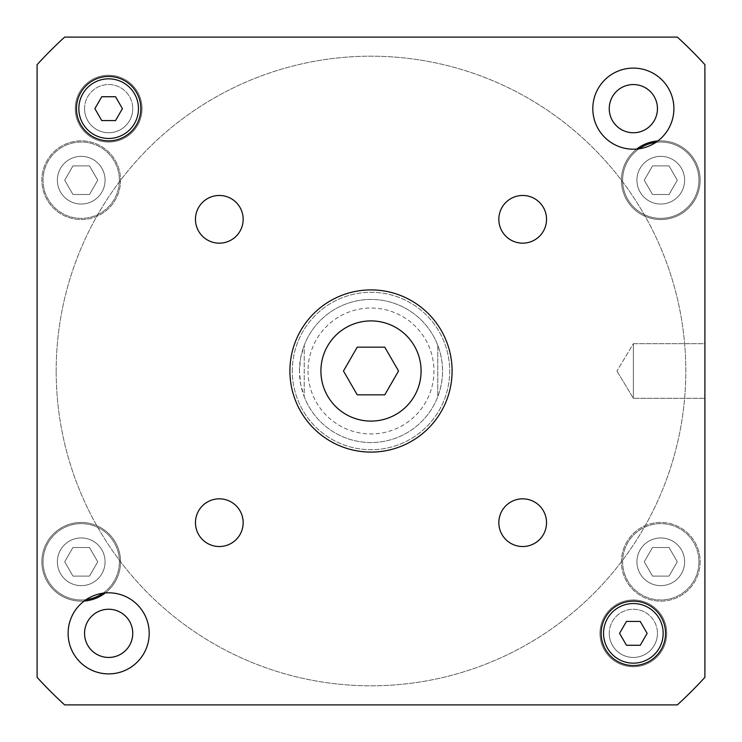 <?xml version="1.0" encoding="UTF-8"?>
<svg xmlns="http://www.w3.org/2000/svg" width="742" height="742" viewBox="0 0 742 742"><rect width="100%" height="100%" fill="white"/><g stroke="black" fill="none" stroke-linecap="round" stroke-linejoin="round"><path stroke-width="0.56" stroke-dasharray="3.71 2.78" d="M398.537 371L384.773 347.154L357.227 347.154L343.463 371L357.227 394.846L384.773 394.846L398.537 371M421.085 371A50.085 50.085 0 0 1 345.957 414.379A50.085 50.085 0 0 1 345.957 327.621A50.085 50.085 0 0 1 421.085 371M452.091 371A81.091 81.091 0 0 0 330.459 300.77A81.091 81.091 0 0 0 330.459 441.23A81.091 81.091 0 0 0 452.091 371M195.461 522.683A23.846 23.846 0 0 0 219.317 546.539A23.846 23.846 0 0 0 243.163 522.683A23.846 23.846 0 0 0 219.317 498.837A23.846 23.846 0 0 0 195.461 522.683M498.837 522.683A23.846 23.846 0 0 0 522.683 546.539A23.846 23.846 0 0 0 546.539 522.683A23.846 23.846 0 0 0 522.683 498.837A23.846 23.846 0 0 0 498.837 522.683M498.837 219.317A23.846 23.846 0 0 0 522.683 243.163A23.846 23.846 0 0 0 546.539 219.317A23.846 23.846 0 0 0 522.683 195.461A23.846 23.846 0 0 0 498.837 219.317M195.461 219.317A23.846 23.846 0 0 0 219.317 243.163A23.846 23.846 0 0 0 243.163 219.317A23.846 23.846 0 0 0 219.317 195.461A23.846 23.846 0 0 0 195.461 219.317M142.037 108.647A33.39 33.39 0 0 1 91.952 137.567A33.39 33.39 0 0 1 91.952 79.737A33.39 33.39 0 0 1 142.037 108.647A33.39 33.39 0 0 0 91.952 79.737A33.39 33.39 0 0 0 91.952 137.567A33.39 33.39 0 0 0 142.037 108.647A33.39 33.39 0 0 0 91.952 79.737A33.39 33.39 0 0 0 91.952 137.567A33.39 33.39 0 0 0 142.037 108.647A33.39 33.39 0 0 1 91.952 137.567A33.39 33.39 0 0 1 91.952 79.737A33.39 33.39 0 0 1 142.037 108.647M666.743 633.353A33.39 33.39 0 0 1 616.658 662.263A33.39 33.39 0 0 1 616.658 604.433A33.39 33.39 0 0 1 666.743 633.353A33.39 33.39 0 0 0 616.658 604.433A33.39 33.39 0 0 0 616.658 662.263A33.39 33.39 0 0 0 666.743 633.353A33.39 33.39 0 0 0 616.658 604.433A33.39 33.39 0 0 0 616.658 662.263A33.39 33.39 0 0 0 666.743 633.353A33.39 33.39 0 0 1 616.658 662.263A33.39 33.39 0 0 1 616.658 604.433A33.39 33.39 0 0 1 666.743 633.353M149.198 633.353A40.541 40.541 0 0 0 88.381 598.237A40.541 40.541 0 0 0 88.381 668.459A40.541 40.541 0 0 0 149.198 633.353M673.894 108.647A40.541 40.541 0 0 0 613.077 73.541A40.541 40.541 0 0 0 613.077 143.762A40.541 40.541 0 0 0 673.894 108.647M122.421 108.647L115.539 96.729L101.765 96.729L94.883 108.647L101.765 120.575L115.539 120.575L122.421 108.647M647.117 633.353L640.235 621.425L626.461 621.425L619.579 633.353L626.461 645.271L640.235 645.271L647.117 633.353M138.466 108.647A29.81 29.81 0 0 0 93.742 82.835A29.81 29.81 0 0 0 93.742 134.469A29.81 29.81 0 0 0 138.466 108.647M140.85 108.647A32.194 32.194 0 0 0 92.555 80.767A32.194 32.194 0 0 0 92.555 136.537A32.194 32.194 0 0 0 140.85 108.647M663.163 633.353A29.81 29.81 0 0 0 618.448 607.531A29.81 29.81 0 0 0 618.448 659.165A29.81 29.81 0 0 0 663.163 633.353M665.546 633.353A32.194 32.194 0 0 0 617.251 605.463A32.194 32.194 0 0 0 617.251 661.233A32.194 32.194 0 0 0 665.546 633.353M37.1 677.363A453.149 453.149 0 0 0 64.637 704.9L677.363 704.9A453.149 453.149 0 0 0 704.9 677.363L704.9 64.637A453.149 453.149 0 0 0 677.363 37.1L64.637 37.1A453.149 453.149 0 0 0 37.1 64.637L37.1 677.363A453.149 453.149 0 0 0 64.637 704.9L677.363 704.9A453.149 453.149 0 0 0 704.9 677.363L704.9 64.637A453.149 453.149 0 0 0 677.363 37.1L64.637 37.1A453.149 453.149 0 0 0 37.1 64.637L37.1 677.363L37.1 64.637A453.149 453.149 0 0 1 64.637 37.1L677.363 37.1A453.149 453.149 0 0 1 704.9 64.637L704.9 677.363A453.149 453.149 0 0 1 677.363 704.9L64.637 704.9A453.149 453.149 0 0 1 37.1 677.363A453.149 453.149 0 0 0 64.637 704.9L677.363 704.9A453.149 453.149 0 0 0 704.9 677.363L704.9 64.637A453.149 453.149 0 0 0 677.363 37.1L64.637 37.1A453.149 453.149 0 0 0 37.1 64.637L37.1 677.363L37.1 64.637A453.149 453.149 0 0 1 64.637 37.1L677.363 37.1A453.149 453.149 0 0 1 704.9 64.637L704.9 677.363A453.149 453.149 0 0 1 677.363 704.9L64.637 704.9A453.149 453.149 0 0 1 37.1 677.363M308.032 371A62.968 62.968 0 0 0 429.766 393.603A62.968 62.968 0 0 0 382.492 309.099A62.968 62.968 0 0 0 308.032 371M633.353 343.704L633.353 398.296L633.353 343.704L704.9 343.704L704.9 398.296L704.9 343.704L704.9 398.296L704.9 343.704L633.353 343.704L633.353 398.296L633.353 343.704L616.945 371L633.353 343.704M437.78 345.308L437.78 396.692L437.78 345.308C444.106 362.439 444.106 379.561 437.78 396.692A71.547 71.547 0 0 1 304.22 396.692L304.22 345.308L304.22 396.692L300.649 384.059L299.453 371L300.649 357.941L304.22 345.308A71.547 71.547 0 0 1 437.78 345.308M292.292 371A78.708 78.708 0 0 1 410.354 302.838A78.708 78.708 0 0 1 410.354 439.162A78.708 78.708 0 0 1 292.292 371A78.708 78.708 0 0 1 410.354 302.838A78.708 78.708 0 0 1 410.354 439.162A78.708 78.708 0 0 1 292.292 371M299.453 371A71.547 71.547 0 0 1 406.774 309.034A71.547 71.547 0 0 1 406.774 432.966A71.547 71.547 0 0 1 299.453 371M105.076 561.796A23.846 23.846 0 0 1 69.294 582.451A23.846 23.846 0 0 1 69.294 541.15A23.846 23.846 0 0 1 105.076 561.796A23.846 23.846 0 0 0 69.294 541.15A23.846 23.846 0 0 0 69.294 582.451A23.846 23.846 0 0 0 105.076 561.796M105.076 180.204A23.846 23.846 0 0 1 69.294 200.85A23.846 23.846 0 0 1 69.294 159.549A23.846 23.846 0 0 1 105.076 180.204A23.846 23.846 0 0 0 69.294 159.549A23.846 23.846 0 0 0 69.294 200.85A23.846 23.846 0 0 0 105.076 180.204M684.625 180.204A23.846 23.846 0 0 1 648.851 200.85A23.846 23.846 0 0 1 648.851 159.549A23.846 23.846 0 0 1 684.625 180.204A23.846 23.846 0 0 0 648.851 159.549A23.846 23.846 0 0 0 648.851 200.85A23.846 23.846 0 0 0 684.625 180.204M684.625 561.796A23.846 23.846 0 0 1 648.851 582.451A23.846 23.846 0 0 1 648.851 541.15A23.846 23.846 0 0 1 684.625 561.796A23.846 23.846 0 0 0 648.851 541.15A23.846 23.846 0 0 0 648.851 582.451A23.846 23.846 0 0 0 684.625 561.796M84.551 633.353A24.106 24.106 0 0 0 108.647 657.449A24.106 24.106 0 0 0 132.753 633.353A24.106 24.106 0 0 0 108.647 609.247A24.106 24.106 0 0 0 84.551 633.353A24.106 24.106 0 0 1 108.647 609.247A24.106 24.106 0 0 1 132.753 633.353A24.106 24.106 0 0 0 96.599 612.475A24.106 24.106 0 0 0 96.599 654.221A24.106 24.106 0 0 0 132.753 633.353A24.106 24.106 0 0 1 108.647 657.449A24.106 24.106 0 0 1 84.551 633.353M609.247 108.647A24.106 24.106 0 0 0 633.353 132.753A24.106 24.106 0 0 0 657.449 108.647A24.106 24.106 0 0 0 633.353 84.551A24.106 24.106 0 0 0 609.247 108.647A24.106 24.106 0 0 1 633.353 84.551A24.106 24.106 0 0 1 657.449 108.647A24.106 24.106 0 0 0 621.295 87.779A24.106 24.106 0 0 0 621.295 129.525A24.106 24.106 0 0 0 657.449 108.647A24.106 24.106 0 0 1 633.353 132.753A24.106 24.106 0 0 1 609.247 108.647M97.749 180.204L89.485 194.506L72.957 194.506L64.702 180.204L72.957 165.893L89.485 165.893L97.749 180.204L89.485 194.506L72.957 194.506L64.702 180.204L72.957 165.893L89.485 165.893L97.749 180.204L89.485 194.506L97.749 180.204L89.485 165.893L72.957 165.893L64.702 180.204L72.957 194.506L89.485 194.506L72.957 194.506L64.702 180.204L72.957 165.893L89.485 165.893L97.749 180.204M677.298 180.204L669.043 194.506L652.515 194.506L644.251 180.204L652.515 165.893L669.043 165.893L677.298 180.204L669.043 194.506L652.515 194.506L644.251 180.204L652.515 165.893L669.043 165.893L677.298 180.204L669.043 194.506L677.298 180.204L669.043 165.893L652.515 165.893L644.251 180.204L652.515 194.506L669.043 194.506L652.515 194.506L644.251 180.204L652.515 165.893L669.043 165.893L677.298 180.204M677.298 561.796L669.043 576.107L652.515 576.107L644.251 561.796L652.515 547.494L669.043 547.494L677.298 561.796L669.043 576.107L652.515 576.107L644.251 561.796L652.515 547.494L669.043 547.494L677.298 561.796L669.043 576.107L677.298 561.796L669.043 547.494L652.515 547.494L644.251 561.796L652.515 576.107L669.043 576.107L652.515 576.107L644.251 561.796L652.515 547.494L669.043 547.494L677.298 561.796M97.749 561.796L89.485 576.107L72.957 576.107L64.702 561.796L72.957 547.494L89.485 547.494L97.749 561.796L89.485 576.107L72.957 576.107L64.702 561.796L72.957 547.494L89.485 547.494L97.749 561.796L89.485 576.107L97.749 561.796L89.485 547.494L72.957 547.494L64.702 561.796L72.957 576.107L89.485 576.107L72.957 576.107L64.702 561.796L72.957 547.494L89.485 547.494L97.749 561.796M119.379 180.204A38.157 38.157 0 0 1 62.142 213.251A38.157 38.157 0 0 1 62.142 147.148A38.157 38.157 0 0 1 119.379 180.204A38.157 38.157 0 0 0 62.142 147.148A38.157 38.157 0 0 0 62.142 213.251A38.157 38.157 0 0 0 119.379 180.204A38.157 38.157 0 0 1 62.142 213.251A38.157 38.157 0 0 1 62.142 147.148A38.157 38.157 0 0 1 119.379 180.204A38.157 38.157 0 0 1 62.142 213.251A38.157 38.157 0 0 1 62.142 147.148A38.157 38.157 0 0 1 119.379 180.204M120.575 180.204A39.354 39.354 0 0 1 61.549 214.28A39.354 39.354 0 0 1 61.549 146.118A39.354 39.354 0 0 1 120.575 180.204A39.354 39.354 0 0 1 61.549 214.28A39.354 39.354 0 0 1 61.549 146.118A39.354 39.354 0 0 1 120.575 180.204A39.354 39.354 0 0 1 61.549 214.28A39.354 39.354 0 0 1 61.549 146.118A39.354 39.354 0 0 1 120.575 180.204A39.354 39.354 0 0 0 61.549 146.118A39.354 39.354 0 0 0 61.549 214.28A39.354 39.354 0 0 0 120.575 180.204M639.122 148.78A38.157 38.157 0 0 0 643.036 213.984A38.157 38.157 0 0 0 698.936 180.204A38.157 38.157 0 0 1 641.7 213.251A38.157 38.157 0 0 1 641.7 147.148A38.157 38.157 0 0 1 698.936 180.204A38.157 38.157 0 0 0 655.891 142.353M657.848 140.952A39.354 39.354 0 0 1 700.133 180.204A39.354 39.354 0 0 1 641.097 214.28A39.354 39.354 0 0 1 641.097 146.118A39.354 39.354 0 0 1 700.133 180.204A39.354 39.354 0 0 1 643.425 215.523A39.354 39.354 0 0 1 636.719 149.059M698.936 561.796A38.157 38.157 0 0 1 641.7 594.852A38.157 38.157 0 0 1 641.7 528.749A38.157 38.157 0 0 1 698.936 561.796A38.157 38.157 0 0 0 641.7 528.749A38.157 38.157 0 0 0 641.7 594.852A38.157 38.157 0 0 0 698.936 561.796A38.157 38.157 0 0 1 641.7 594.852A38.157 38.157 0 0 1 641.7 528.749A38.157 38.157 0 0 1 698.936 561.796A38.157 38.157 0 0 1 641.7 594.852A38.157 38.157 0 0 1 641.7 528.749A38.157 38.157 0 0 1 698.936 561.796M700.133 561.796A39.354 39.354 0 0 1 641.097 595.882A39.354 39.354 0 0 1 641.097 527.72A39.354 39.354 0 0 1 700.133 561.796A39.354 39.354 0 0 1 641.097 595.882A39.354 39.354 0 0 1 641.097 527.72A39.354 39.354 0 0 1 700.133 561.796A39.354 39.354 0 0 1 641.097 595.882A39.354 39.354 0 0 1 641.097 527.72A39.354 39.354 0 0 1 700.133 561.796A39.354 39.354 0 0 0 641.097 527.72A39.354 39.354 0 0 0 641.097 595.882A39.354 39.354 0 0 0 700.133 561.796M102.878 593.22A38.157 38.157 0 0 0 119.379 561.796A38.157 38.157 0 0 1 62.142 594.852A38.157 38.157 0 0 1 62.142 528.749A38.157 38.157 0 0 1 119.379 561.796A38.157 38.157 0 0 0 79.589 523.676A38.157 38.157 0 0 0 43.203 565.07A38.157 38.157 0 0 0 86.109 599.647M84.152 601.048A39.354 39.354 0 0 1 41.923 563.753A39.354 39.354 0 0 1 80.247 522.461A39.354 39.354 0 0 1 120.575 561.796A39.354 39.354 0 0 1 61.549 595.882A39.354 39.354 0 0 1 61.549 527.72A39.354 39.354 0 0 1 120.575 561.796A39.354 39.354 0 0 1 105.281 592.941M56.179 371A314.821 314.821 0 0 1 528.406 98.361A314.821 314.821 0 0 1 528.406 643.639A314.821 314.821 0 0 1 56.179 371A314.821 314.821 0 0 0 528.406 643.639A314.821 314.821 0 0 0 528.406 98.361A314.821 314.821 0 0 0 56.179 371M609.247 633.353A24.106 24.106 0 0 1 633.353 609.247A24.106 24.106 0 0 1 657.449 633.353A24.106 24.106 0 0 0 621.295 612.475A24.106 24.106 0 0 0 621.295 654.221A24.106 24.106 0 0 0 657.449 633.353A24.106 24.106 0 0 1 633.353 657.449A24.106 24.106 0 0 1 609.247 633.353M84.551 108.647A24.106 24.106 0 0 1 108.647 84.551A24.106 24.106 0 0 1 132.753 108.647A24.106 24.106 0 0 0 96.599 87.779A24.106 24.106 0 0 0 96.599 129.525A24.106 24.106 0 0 0 132.753 108.647A24.106 24.106 0 0 1 108.647 132.753A24.106 24.106 0 0 1 84.551 108.647M698.936 180.204A38.157 38.157 0 0 1 641.7 213.251A38.157 38.157 0 0 1 641.7 147.148A38.157 38.157 0 0 1 698.936 180.204A38.157 38.157 0 0 1 641.7 213.251A38.157 38.157 0 0 1 641.7 147.148A38.157 38.157 0 0 1 698.936 180.204M700.133 180.204A39.354 39.354 0 0 1 641.097 214.28A39.354 39.354 0 0 1 641.097 146.118A39.354 39.354 0 0 1 700.133 180.204A39.354 39.354 0 0 0 641.097 146.118A39.354 39.354 0 0 0 641.097 214.28A39.354 39.354 0 0 0 700.133 180.204M119.379 561.796A38.157 38.157 0 0 1 62.142 594.852A38.157 38.157 0 0 1 62.142 528.749A38.157 38.157 0 0 1 119.379 561.796A38.157 38.157 0 0 1 62.142 594.852A38.157 38.157 0 0 1 62.142 528.749A38.157 38.157 0 0 1 119.379 561.796M120.575 561.796A39.354 39.354 0 0 1 61.549 595.882A39.354 39.354 0 0 1 61.549 527.72A39.354 39.354 0 0 1 120.575 561.796A39.354 39.354 0 0 0 61.549 527.72A39.354 39.354 0 0 0 61.549 595.882A39.354 39.354 0 0 0 120.575 561.796M616.945 371L633.353 398.296L704.9 398.296L633.353 398.296L616.945 371"/><path stroke-width="1.11" d="M384.773 347.154L398.537 371L384.773 394.846L357.227 394.846L343.463 371L357.227 347.154L384.773 347.154M421.085 371A50.085 50.085 0 0 1 345.957 414.379A50.085 50.085 0 0 1 345.957 327.621A50.085 50.085 0 0 1 421.085 371M452.091 371A81.091 81.091 0 0 1 330.459 441.23A81.091 81.091 0 0 1 330.459 300.77A81.091 81.091 0 0 1 452.091 371M243.163 522.683A23.846 23.846 0 0 1 207.389 543.339A23.846 23.846 0 0 1 207.389 502.028A23.846 23.846 0 0 1 243.163 522.683M546.539 522.683A23.846 23.846 0 0 1 510.765 543.339A23.846 23.846 0 0 1 510.765 502.028A23.846 23.846 0 0 1 546.539 522.683M546.539 219.317A23.846 23.846 0 0 1 510.765 239.972A23.846 23.846 0 0 1 510.765 198.661A23.846 23.846 0 0 1 546.539 219.317M243.163 219.317A23.846 23.846 0 0 1 207.389 239.972A23.846 23.846 0 0 1 207.389 198.661A23.846 23.846 0 0 1 243.163 219.317M149.198 633.353A40.541 40.541 0 0 1 88.381 668.459A40.541 40.541 0 0 1 88.381 598.237A40.541 40.541 0 0 1 149.198 633.353M673.894 108.647A40.541 40.541 0 0 1 613.077 143.762A40.541 40.541 0 0 1 613.077 73.541A40.541 40.541 0 0 1 673.894 108.647M115.539 96.729L122.421 108.647L115.539 120.575L101.765 120.575L94.883 108.647L101.765 96.729L115.539 96.729M640.235 621.425L647.117 633.353L640.235 645.271L626.461 645.271L619.579 633.353L626.461 621.425L640.235 621.425M138.466 108.647A29.81 29.81 0 0 0 93.742 82.835A29.81 29.81 0 0 0 93.742 134.469A29.81 29.81 0 0 0 138.466 108.647M140.85 108.647A32.194 32.194 0 0 1 92.555 136.537A32.194 32.194 0 0 1 92.555 80.767A32.194 32.194 0 0 1 140.85 108.647M663.163 633.353A29.81 29.81 0 0 0 618.448 607.531A29.81 29.81 0 0 0 618.448 659.165A29.81 29.81 0 0 0 663.163 633.353M665.546 633.353A32.194 32.194 0 0 1 617.251 661.233A32.194 32.194 0 0 1 617.251 605.463A32.194 32.194 0 0 1 665.546 633.353M37.1 677.363L37.1 64.637A453.149 453.149 0 0 1 64.637 37.1L677.363 37.1A453.149 453.149 0 0 1 704.9 64.637L704.9 677.363A453.149 453.149 0 0 1 677.363 704.9L64.637 704.9A453.149 453.149 0 0 1 37.1 677.363M132.753 633.353A24.106 24.106 0 0 1 96.599 654.221A24.106 24.106 0 0 1 96.599 612.475A24.106 24.106 0 0 1 132.753 633.353M657.449 108.647A24.106 24.106 0 0 1 621.295 129.525A24.106 24.106 0 0 1 621.295 87.779A24.106 24.106 0 0 1 657.449 108.647M655.891 142.353A38.157 38.157 0 0 0 639.122 148.78M636.719 149.059A39.354 39.354 0 0 1 657.848 140.952M86.109 599.647A38.157 38.157 0 0 0 102.878 593.22M105.281 592.941A39.354 39.354 0 0 1 84.152 601.048"/></g></svg>
